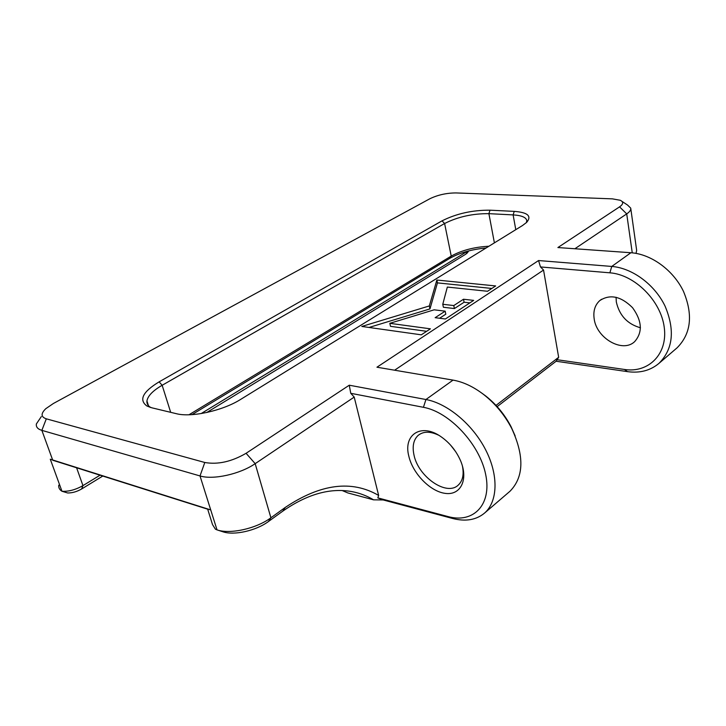 <?xml version="1.0" encoding="UTF-8"?>
<svg xmlns="http://www.w3.org/2000/svg" width="726" height="726" viewBox="0 0 726 726"><rect width="100%" height="100%" fill="white"/><g stroke="black" fill="none" stroke-linecap="round" stroke-linejoin="round"><path stroke-width="1.09" d="M436.861 280.036L495.658 285.935L487.545 291.271L447.334 287.06L442.769 304.276L453.777 305.564L463.497 299.248L473.679 300.382L445.383 318.986L435.137 317.689L445.174 311.164L434.148 309.82L389.808 323.324L430.409 328.833L421.298 334.822L361.811 326.446L429.329 305.945L436.861 280.036L437.46 282.886L491.838 288.449M429.329 305.945L429.964 308.913L437.46 282.886M369.008 327.462L429.964 308.913M389.808 323.324L390.497 326.328L426.643 331.31M445.174 311.164L445.809 314.186L439.575 318.251M463.497 299.248L464.095 302.234L469.876 302.887M453.777 305.564L454.403 308.568L464.095 302.234M442.769 304.276L443.395 307.252L454.403 308.568M285.273 507.42L270.907 517.783C256.423 528.592 230.16 534.49 217.02 529.88L222.891 531.777C234.071 535.67 256.16 530.697 268.42 521.54L282.75 511.177L285.273 507.42C320.574 483.779 351.702 479.795 378.645 495.441L377.829 497.882L383.192 499.951L373.572 499.842L347.836 492.927L342.2 490.549M282.75 511.177C307.152 494.17 330.212 487.654 351.928 491.62C359.715 493.081 366.929 495.822 373.572 499.842M497.147 406.633L556.116 361.239L627.509 371.639C639.915 373.336 650.414 370.559 659.027 363.318C673.102 349.106 675.098 330.021 665.034 306.063C654.607 284.429 632.201 268.003 611.755 266.442L538.556 260.543L376.948 367.211L453.033 380.115C463.279 381.903 473.543 386.749 483.825 394.645C495.404 403.792 504.697 415.045 511.694 428.413C524.453 456.091 523.891 477.027 510.015 491.221L509.398 491.747M383.192 499.951L452.461 518.437C465.529 521.812 476.247 520.007 484.623 513.019C497.855 501.485 498.726 475.276 485.64 449.811C472.617 424.338 447.434 403.429 425.935 399.518L349.27 385.207L246.078 453.296C231.594 461.709 217.836 464.776 204.796 462.489L46.31 418.82C40.892 416.987 40.72 413.611 45.792 408.693L53.415 403.475L429.874 198.743C437.832 194.913 446.544 192.971 456.028 192.934L612.445 198.86L620.294 200.285C623.661 201.946 623.416 204.142 619.568 206.856L557.895 247.548L630.894 252.73C651.177 254.1 673.265 270.072 683.447 291.317C693.239 314.839 691.107 333.697 677.04 347.863L676.414 348.398M41.3 416.624L36.382 423.92C35.892 426.961 37.725 429.111 41.863 430.364L200.013 475.938L217.02 529.88L215.413 529.181L212.509 524.58L207.645 509.062L210.604 509.87L50.285 459.204L61.973 491.266C59.532 489.741 58.461 487.718 58.752 485.186M46.31 418.82L41.863 430.364L52.744 460.248L207.681 509.189M574.874 248.755L626.72 213.898C629.732 211.838 631.066 209.914 630.722 208.117L627.536 205.031L621.973 201.383M630.776 208.498L636.666 250.434L636.021 253.374M99.898 475.285L82.955 485.612C75.595 489.778 68.598 491.656 61.973 491.266L67.654 492.972C72.201 493.036 76.856 491.711 81.63 488.979L102.62 476.147M206.728 412.522L465.838 254.154L467.508 252.594M467.508 251.232L201.147 413.575M204.796 462.489L200.013 475.938C213.163 480.104 240.143 474.096 255.18 463.66L354.206 397.086L350.749 393.301L349.27 385.207M350.749 393.301L423.43 407.304C449.412 411.905 479.686 444.23 485.676 474.486C492.056 504.824 473.352 523.691 447.969 516.558L377.829 497.882M240.669 399.391L522.502 225.523L526.631 222.41C531.976 216.094 527.847 212.409 514.244 211.375L490.014 210.186C472.399 210.068 456.4 213.625 442.025 220.858L159.148 381.84C142.813 391.759 138.693 399.79 146.788 405.925L151.852 407.812L176.364 413.693C191.365 417.704 222.946 410.671 240.669 399.391M556.116 361.239L558.657 357.301L496.012 405.407M538.556 260.543L540.489 266.941L609.867 272.822C634.597 274.573 660.914 300.691 664.245 327.372C667.947 354.088 648.509 373.255 624.433 369.461L556.633 359.651M394.608 370.206L543.547 270.054L540.489 266.941M515.161 435.945L511.077 426.716C504.706 414.546 496.248 404.291 485.694 395.96L481.683 393.029M558.657 357.301L543.547 270.054M594.158 318.732C593.088 311.073 594.948 305.038 599.73 300.628C610.022 293.867 620.966 296.217 632.555 307.697C642.12 321.001 642.809 332.317 634.624 341.674C622.509 353.308 596.445 338.18 594.158 318.732M616.056 297.243L616.32 301.971C619.405 315.511 627.445 324.114 640.45 327.771M462.398 465.892C464.114 474.459 462.743 480.857 458.269 485.077C446.69 496.566 418.249 476.819 413.992 455.02C412.141 446.408 413.484 439.902 418.013 435.509C423.213 431.217 430.119 431.135 438.749 435.255M408.82 456.173C412.795 473.651 430.436 491.702 445.474 493.408C460.638 495.477 468.542 479.723 460.683 461.01C456.255 450.801 449.594 442.624 440.7 436.489C420.944 422.732 403.084 434.81 408.82 456.173M378.645 495.441L354.206 397.086M455.737 451.772L450.674 445.21M150.836 407.549C147.95 405.87 146.652 403.674 146.942 400.952C147.814 395.906 152.887 390.679 162.152 385.279L444.602 223.508C457.861 216.811 472.626 213.526 488.897 213.662L513.119 214.905C521.477 215.413 526.023 217.274 526.777 220.495L526.414 222.619M191.982 414.637L449.693 258.402C459.531 252.839 471.673 249.363 486.121 247.965M488.925 246.241C474.278 247.012 461.718 250.298 451.236 256.096L188.969 414.773M619.568 206.856L626.72 213.898L632.255 252.848M81.63 488.979L82.955 485.612L76.675 467.98M465.838 254.154L467.898 251.132M268.42 521.54L270.907 517.783L255.18 463.66L246.078 453.296M452.461 518.437L447.969 516.558M453.033 380.115L425.935 399.518L423.43 407.304M609.867 272.822L611.755 266.442L630.894 252.73M624.433 369.461L627.509 371.639M170.683 412.332L162.152 385.279L159.148 381.84M449.693 258.402L451.236 256.096L444.602 223.508L442.025 220.858M494.397 242.865L488.897 213.662L490.014 210.186M515.787 229.67L513.119 214.905L514.244 211.375M466.99 253.274L468.769 250.897M659.027 363.318L677.04 347.863M510.015 491.221L484.623 513.019M485.694 395.96L483.825 394.645M511.077 426.716L511.694 428.413M599.73 300.628L601.573 299.257M419.791 434.184L418.013 435.509M150.763 407.531L146.788 405.925M146.942 400.952L148.476 405.707"/></g></svg>
